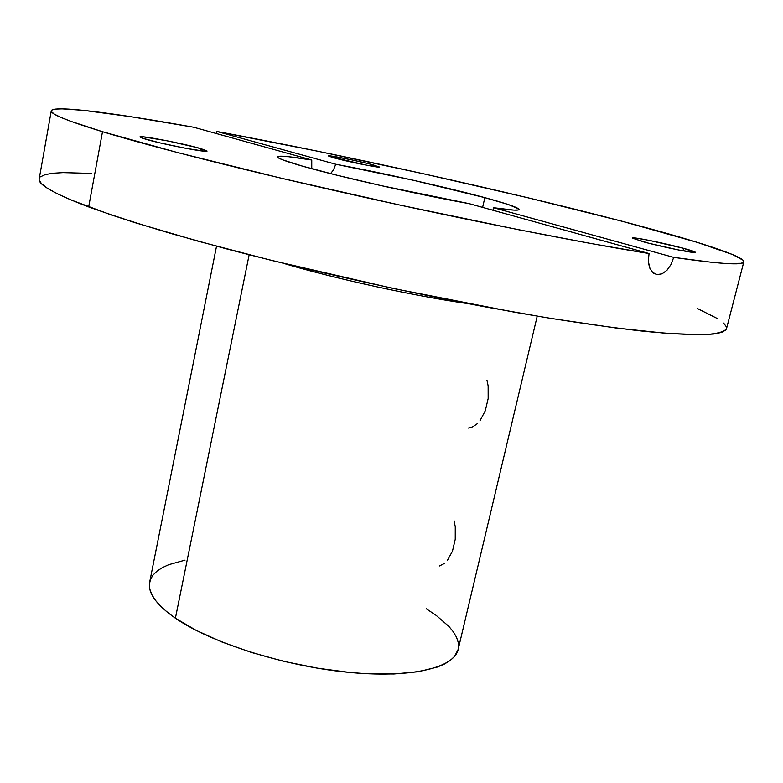 <?xml version="1.0" encoding="UTF-8"?>
<svg xmlns="http://www.w3.org/2000/svg" width="783" height="783" viewBox="0 0 783 783"><rect width="100%" height="100%" fill="white"/><g stroke="black" fill="none" stroke-linecap="round" stroke-linejoin="round"><path stroke-width="1.17" d="M447.416 560.383L452.466 551.173L455.236 539.321L455.256 526.773L454.14 520.891M480.028 420.657L485.294 410.772L488.161 398.527L488.142 385.941L486.957 380.176M643.381 241.82L632.321 238.032C631.705 236.535 664.669 243.18 683.618 248.338L682.991 250.834L683.618 248.338L695.245 252.42L678.734 250.022L648.53 243.18L632.41 238.189L636.344 238.14L649.293 240.401L683.618 248.338C691.301 250.423 695.216 251.744 695.363 252.322C696.312 253.888 662.183 247.007 643.381 241.82M334.047 157.882L328.38 155.934C327.656 154.76 359.593 161.161 373.422 164.959L373.119 166.368L373.422 164.959L379.393 167.073L366.229 165.125L329.398 156.483L328.527 155.846L331.512 156.071L351.381 159.791L369.87 164.029L379.471 167.004C380.499 168.247 347.711 161.67 334.047 157.882M145.188 139.071L139.951 136.937C139.051 134.94 184.837 143.788 201.202 148.731L200.791 150.806L201.202 148.731L206.996 150.992L204.608 151.217L186.413 148.447L160.27 142.956L142.193 138.111L139.961 136.908L142.849 136.79L167.376 140.842L197.052 147.576L206.996 151.031C208.523 153.145 161.21 144.013 145.188 139.071M650.066 268.921L648.246 261.062L649.068 253.555L469.037 203.619L380.91 185.571L337.287 175.294L302.943 166.28L282.467 159.771L278.131 157.706L277.769 156.502L288.31 156.669L311.761 159.996L193.646 127.237L131.074 116.726L83.125 110.305L62.092 108.847L55.534 109.091L51.923 110.031L51.472 111.705L54.379 114.142L60.82 117.352L70.94 121.355L102.504 131.71L88.685 206.927C111.392 215.1 139.09 224.046 171.771 233.735L226.444 248.857C305.341 269.567 398.929 290.591 484.051 306.662L544.537 317.36C581.984 323.359 615.027 327.989 643.675 331.268C669.406 333.724 689.862 334.86 705.062 334.664C717.228 333.764 724.373 331.786 726.497 328.713L743.821 261.865C743.488 265.554 720.125 264.067 673.713 257.382L671.021 264.497L666.959 270.272L662.095 273.825L657.074 274.598L652.66 272.455L649.538 267.708L648.246 261.062L649.068 253.555C578.608 242.172 467.98 220.395 359.505 196.181C251.01 171.947 154.584 147.527 102.504 131.71L177.624 152.587L280.823 178.113L400.064 205.107L518.875 229.791L589.638 243.268L649.068 253.555L469.037 203.619C419.003 194.713 339.656 176.841 302.943 166.28C285.775 161.357 277.27 158.215 277.446 156.835C278.552 155.377 289.994 156.434 311.761 159.996L311.761 168.717L311.301 164.831M651.906 271.691L653.756 273.316L657.074 274.598L662.095 273.825L666.959 270.272L671.021 264.497L673.713 257.382L493.584 207.73L492.889 210.236L493.584 207.73L514.02 210.128L518.356 209.952L518.718 208.914L508.226 204.5L484.843 197.649L482.612 207.387L484.843 197.649L413.395 180.266L335.741 164.234L216.901 131.475L216.353 133.541L216.901 131.475C343.747 155.005 506.875 191.062 622.681 221.413L528.349 197.874L423.916 173.865L317.497 151.168L216.901 131.475L335.741 164.234L333.499 169.931L330.553 173.611L333.499 169.931L335.741 164.234C382.407 172.896 446.398 187.215 484.843 197.649C507.178 203.707 518.571 207.661 519.041 209.511C518.649 210.793 510.164 210.196 493.584 207.73L673.713 257.382L711.904 262.334L725.352 263.489L741.139 263.313L743.723 262.09L742.998 260.162L732.428 254.495L697.066 242.299L622.681 221.413C693.258 239.931 744.927 256.217 743.821 261.855M216.529 246.214L149.661 582.16C147.615 592.711 156.199 604.73 175.402 618.208L249.151 254.769L175.402 618.208C210.529 642.461 282.79 665.628 346.301 672.108C409.93 678.665 454.189 668.153 458.163 649.42L537.226 316.136M468.655 303.745C414.765 296.111 336.201 278.983 284.023 263.489C320.785 274.647 401.855 294.163 468.655 303.745M426.285 608.773L436.307 615.487L448.923 626.449L453.377 631.881L456.509 637.205L458.231 642.373L458.515 647.335M458.182 649.361L454.551 656.418L450.264 660.431L444.45 664.023L437.12 667.136L418.102 671.755L393.839 673.987L365.269 673.625L349.756 672.45L317.203 668.134L283.935 661.371L251.637 652.503L221.902 641.982L196.122 630.354L175.402 618.208L167.2 612.12L160.505 606.111L155.377 600.258L151.824 594.61L149.837 589.227L149.406 584.147L150.483 579.42L153.018 575.084L156.952 571.169L162.208 567.695L168.707 564.69L185.062 560.119M697.545 308.6L717.757 318.74M723.649 323.095L726.399 326.873M726.507 328.674L725.802 330.005L721.632 332.413L713.734 334.018L701.96 334.762L666.539 333.382L615.634 327.95L550.85 318.397L514.186 312.153L393.673 288.555L271.407 260.377L197.923 241.144L136.056 222.989L110.442 214.64L70.91 199.91L57.139 193.665L47.342 188.214L41.411 183.594L39.179 179.796M40.462 176.821L45.023 174.658L52.647 173.258L63.061 172.612L91.298 173.405M51.267 110.873L39.199 178.857C37.721 184.465 54.223 193.822 88.685 206.927L102.504 131.71C67.309 120.905 50.229 113.946 51.267 110.853C52.784 104.883 114.073 112.967 193.646 127.237L311.761 159.996L311.654 160.574M469.585 427.851L472.952 426.696L477.19 423.779M468.263 428.056L468.919 427.968M439.429 565.962L444.206 563.535"/></g></svg>
